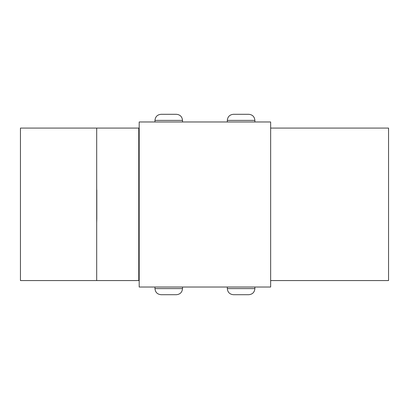 <?xml version="1.0" encoding="UTF-8"?>
<svg xmlns="http://www.w3.org/2000/svg" width="409" height="409" viewBox="0 0 409 409"><rect width="100%" height="100%" fill="white"/><g stroke="black" fill="none" stroke-linecap="round" stroke-linejoin="round"><path stroke-width="0.61" d="M96.698 128.073L20.45 128.073L20.45 280.569L96.698 280.569L96.698 128.073L139.188 128.073M270.651 280.569L388.55 280.569L388.55 128.073L270.651 128.073M96.698 185.773L96.805 218.713L96.805 189.929M96.805 218.713L96.698 222.869M96.698 280.569L138.769 280.569L138.769 128.073M138.769 280.569L139.188 280.569M270.651 121.974L139.188 121.974L139.188 287.026L270.651 287.026L270.651 121.974M227.322 121.974L227.322 120.394L254.879 120.394C254.516 116.688 252.481 114.658 248.779 114.295L233.421 114.295L248.779 114.295M233.421 114.295C229.715 114.658 227.685 116.688 227.322 120.394M154.965 121.974L154.965 120.394L182.521 120.394C182.158 116.688 180.124 114.658 176.417 114.295L161.064 114.295C157.358 114.658 155.328 116.688 154.965 120.394M163.999 114.295L171.12 114.295M182.521 287.026L182.521 288.606L154.965 288.606C155.323 292.312 157.358 294.342 161.064 294.705L176.417 294.705C180.124 294.342 182.158 292.312 182.521 288.606M254.879 287.026L254.879 288.606L227.322 288.606C227.685 292.312 229.715 294.342 233.421 294.705L248.779 294.705L233.421 294.705M248.779 294.705C252.481 294.342 254.516 292.312 254.879 288.606M173.482 294.705L166.366 294.705M254.879 121.974L254.879 120.394M182.521 121.974L182.521 120.394M154.965 287.026L154.965 288.606M227.322 287.026L227.322 288.606"/></g></svg>
